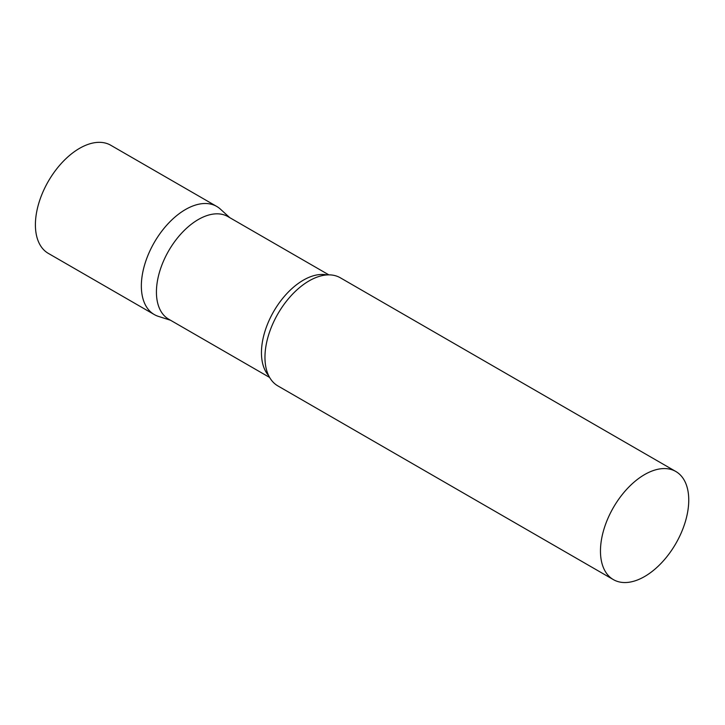 <?xml version="1.0" encoding="UTF-8"?>
<svg xmlns="http://www.w3.org/2000/svg" width="725" height="725" viewBox="0 0 725 725"><rect width="100%" height="100%" fill="white"/><g stroke="black" fill="none" stroke-linecap="round" stroke-linejoin="round"><path stroke-width="1.09" d="M154.28 314.559A62.432 36.042 -60 0 1 144.71 264.534A62.432 36.042 -60 0 1 185.491 209.516A62.432 36.042 -60 0 1 216.712 206.426L110.762 145.254A62.432 36.042 -60 0 0 79.551 148.344A62.432 36.042 -60 0 0 38.76 203.363A62.432 36.042 -60 0 0 48.33 253.388L154.28 314.559M328.86 274.866L227.931 216.594A59.233 34.202 120 0 0 182.283 232.462A59.233 34.202 120 0 0 156.428 292.075A59.233 34.202 120 0 0 168.698 319.19L269.627 377.462M229.78 217.663L220.355 209.09A62.432 36.042 120 0 0 171.182 220.536A62.432 36.042 120 0 0 141.348 285.976A62.432 36.042 120 0 0 158.413 316.381L170.547 320.26M675.818 471.486L340.315 277.784A62.432 36.042 120 0 0 312.212 279.216A62.432 36.042 120 0 0 264.96 357.343A62.432 36.042 120 0 0 265.069 360.869A62.432 36.042 120 0 0 277.883 385.917L613.386 579.619A62.432 36.042 120 0 0 661.499 562.899A62.432 36.042 120 0 0 688.75 500.069A62.432 36.042 120 0 0 675.818 471.486A62.432 36.042 120 0 0 627.714 488.215A62.432 36.042 120 0 0 600.463 551.045A62.432 36.042 120 0 0 613.386 579.619M326.875 274.929A59.233 34.202 120 0 0 283.738 297.105A59.233 34.202 120 0 0 261.453 352.712A59.233 34.202 120 0 0 268.694 375.713"/></g></svg>

